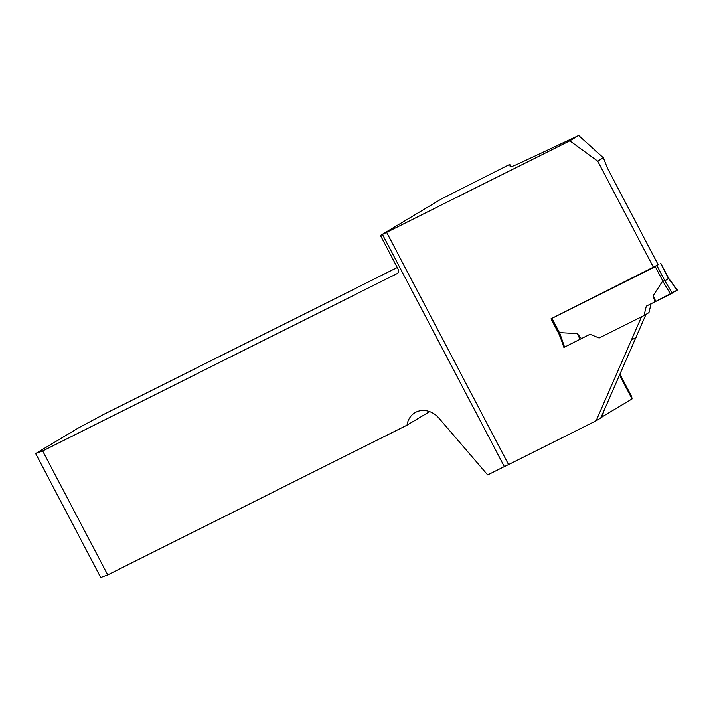 <?xml version="1.0" encoding="UTF-8"?>
<svg xmlns="http://www.w3.org/2000/svg" width="713" height="713" viewBox="0 0 713 713"><rect width="100%" height="100%" fill="white"/><g stroke="black" fill="none" stroke-linecap="round" stroke-linejoin="round"><path stroke-width="1.07" d="M380.439 235.459L398.139 269.166A3.512 3.021 59.1 0 1 397.239 273.542A3.512 3.021 59.1 0 1 397.07 273.632L42.655 450.955L107.725 574.892L407.034 425.144A21.087 18.137 59.1 0 1 414.957 412.711A21.087 18.137 59.1 0 1 438.923 418.139L487.665 474.929L504.332 466.587L382.453 234.443L380.439 235.459L441.748 198.767L509.777 164.373L511.034 166.762M620.034 374.387L631.656 396.517L632.066 398.923L619.642 375.27M607.44 168.152L603.358 157.796L597.717 161.174L653.545 267.509L658.161 264.755L607.44 168.152M382.453 234.443L569.794 140.817L578.662 135.506L523.476 161.441A71.701 2.371 152.3 0 1 510.196 166.806A71.701 2.371 152.3 0 1 510.187 166.789L509.777 164.373M602.057 416.249L602.307 416.731L632.066 398.923M578.662 135.506L603.358 157.796M569.794 140.817L597.717 161.174M504.332 466.587L508.565 464.573L386.687 232.429M508.565 464.573L596.13 420.759L641.495 316.822M561.283 339.843L558.903 333.853L551.006 318.818L653.545 267.509M397.275 267.518L103.964 414.271L78.492 427.916L35.65 453.557L100.72 577.494L107.725 574.892M596.13 420.759L601.924 417.319L603.804 411.08L645.969 314.388M407.034 425.144L429.654 411.606M35.65 453.557L42.655 450.955M631.932 339.825L636.549 337.062M658.152 264.737L551.372 318.631M559.322 333.586L559.58 332.623L577.254 333.622L581.434 338.586L590.016 334.29L599.161 337.998L644.026 315.547L646.29 306.135L670.523 294.077L662.68 281.038L653.179 295.637L654.873 301.849L677.163 290.164M668.589 278.213L677.35 290.084L672.261 293.141L664.837 280.797L662.68 281.038M644.026 315.547L648.955 312.606L651.085 303.738M664.837 280.797L668.571 278.578L667.733 278.052M581.434 338.586L564.562 347.088L559.58 332.623M564.045 347.293L564.562 347.088M577.254 333.622L580.034 339.308M672.261 293.141L670.523 294.077M653.179 295.637L655.791 301.412M677.19 290.2L668.598 278.542M600.747 417.996L603.804 411.08M655.283 266.653L662.814 280.993M551.933 318.363L559.464 332.704M656.985 265.744L664.881 280.788M660.675 263.534L668.571 278.578M559.081 333.461L551.309 318.658M668.616 278.239L660.835 263.427M559.072 333.434L563.885 347.4"/></g></svg>
